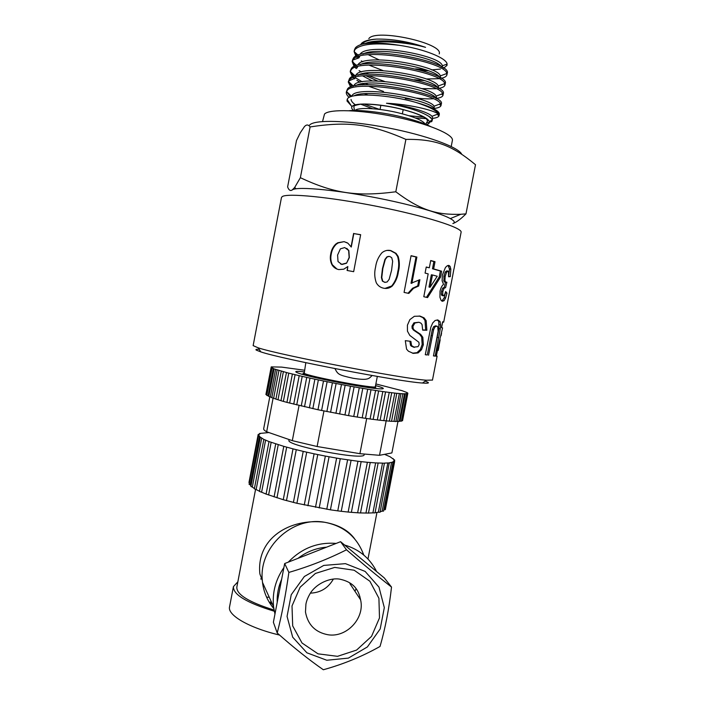 <?xml version="1.0" encoding="UTF-8"?>
<svg xmlns="http://www.w3.org/2000/svg" width="705" height="705" viewBox="0 0 705 705"><rect width="100%" height="100%" fill="white"/><g stroke="black" fill="none" stroke-linecap="round" stroke-linejoin="round"><path stroke-width="1.06" d="M355.902 56.259L354.121 51.58L355.02 49.465C360.837 43.922 375.589 42.529 399.259 45.305C383.538 42.767 371.244 42.379 362.396 44.133M360.66 44.671L361.48 43.428C363.718 41.075 368.662 39.63 376.311 39.101C392.139 38.819 408.556 41.569 425.556 47.341C406.996 42.018 376.637 39.85 362.388 44.133C358.907 45.111 356.545 46.398 355.302 47.993L354.421 49.958M354.13 66.499L352.192 61.608L353.046 59.74C360.158 46.336 445.701 61.414 446.811 73.496L446.961 74.721C446.662 76.36 444.714 77.559 441.118 78.317M438.924 78.687L426.181 78.978M383.071 70.615L369.076 65.151M362.767 61.793L361.339 60.886M357.858 58.259L356.748 57.202M354.58 51.994L356.986 55.73M358.017 56.717L358.995 57.546M447.199 73.461L447.243 73.258C452.469 61.599 361.171 44.01 353.328 58.268L352.447 60.233M352.385 76.757L350.226 71.813L351.072 70.015C357.999 57.246 442.634 71.945 444.749 83.569L444.987 84.926C444.679 86.574 442.555 87.737 438.598 88.416M436.148 88.733L421.643 88.618M384.604 81.454L368.653 75.673M361.348 71.998L359.101 70.615M356.263 68.535L355.064 67.469M352.412 60.815L355.294 65.988M356.413 67.001L357.074 67.539M366.256 73.02L368.697 74.157M445.252 83.569L445.269 83.463C450.398 72.351 359.092 54.831 351.363 68.544L350.491 70.438M350.676 87.006L348.27 82.009L349.107 80.291C355.831 68.138 439.55 82.476 442.678 93.642L443.022 95.131C442.714 96.744 440.493 97.845 436.351 98.444M433.205 98.753C428.508 99.044 422.771 98.806 415.976 98.039M383.529 91.439L368.477 86.23M365.084 84.767L362.793 83.675M360.008 82.229L356.889 80.361M354.685 78.801L353.399 77.735M350.544 71.751L353.637 76.263M355.426 77.726L362.132 81.789M365.393 83.366L368.486 84.715M433.637 97.316L434.985 97.211M443.022 95.087L443.295 93.659C448.327 83.093 357.012 65.653 349.389 78.819L348.27 82.018M349.169 97.422C347.036 95.528 346.084 93.791 346.305 92.214L347.133 90.566C353.672 79.022 436.448 93.016 440.581 103.732L441.048 105.327C440.766 106.86 438.563 107.891 434.43 108.411M348.508 81.225L352.015 86.53M364.688 93.739L367.693 94.981M441.048 105.327L441.33 103.864C446.247 93.844 354.932 76.475 347.424 89.086L346.358 91.985M434.298 109.09L434.068 106.208C429.733 97.131 358.219 85.305 352.227 95.307L351.539 96.47M432.332 119.277L432.606 117.867L431.954 116.325C428.763 112.227 407.825 105.776 386.507 103.247C406.203 106.719 420.321 111.082 428.843 116.334L432.473 119.568L431.768 121.577L426.305 123.075M351.046 99.44C351.205 101.176 352.817 103.08 355.893 105.142M429.477 121.709L431.204 121.075M430.87 117.691L428.843 116.334M436.51 97.642L436.157 96.109C432.685 86.636 360.352 74.519 354.192 85.049L353.549 86.107M357.25 94.761L357.999 95.29M434.095 108.984C433.963 101.159 367.243 88.081 353.919 95.88M438.466 87.482L438.228 86.01C435.619 76.14 362.485 63.723 356.157 74.783L355.602 75.664M361.189 83.939L362.67 84.873M405.313 98.568L414.796 99.898M355.012 78.29L348.623 80.978M435.963 98.489C434.562 90.081 368.407 77.391 355.699 85.657M366.01 75.761L377.677 81.031M357.673 66.64L356.986 68.015M362.784 75.973L372.284 80.96M437.805 87.966C435.258 79.198 371.482 66.966 358.078 75.127M414.399 79.736L424.586 80.617M440.44 77.286L440.29 75.911C438.545 65.644 364.626 52.919 358.131 64.525M359.814 56.162L358.924 57.881L352.835 60.031M439.62 77.418C436.007 68.332 374.549 56.532 360.484 64.578M376.311 39.101C368.847 39.841 364.106 41.472 362.079 43.992L361.859 44.283M421.511 70.447L428.384 70.764M442.343 67.407L442.326 65.829C441.453 55.157 366.759 42.097 360.105 54.259M441.392 66.834C436.809 57.475 377.58 46.098 362.916 54.021M309.698 124.97C314.562 119.436 348.658 120.282 387.309 127.746C425.961 135.149 458.558 147.116 461.704 154.201M465.979 213.871L475.496 164.723C452.346 145.547 436.043 138.947 405.895 139.396C370.381 123.824 347.618 121.19 310.094 126.935C308.358 124.459 306.464 124.371 304.401 126.662L300.277 132.787L296.497 140.533L287.622 186.922C288.856 190.244 290.416 191.231 292.302 189.892L294.672 187.468L300.374 177.713C333.791 193.285 356.316 196.924 395.805 191.778C420.374 210.196 436.554 215.087 460.806 214.276L465.979 213.871C460.7 219.14 456.355 222.357 452.945 223.511M351.249 105.741L346.975 100.938L347.539 98.691C351.257 92.346 389.301 94.673 415.95 102.436C429.151 106.684 436.756 110.623 438.757 114.245L438.272 113.893C433.275 110.165 409.49 104.287 386.507 103.247M426.543 124.662C428.772 123.957 429.742 122.961 429.468 121.674C427.565 117.524 417.624 113.188 399.656 108.676C378.611 103.609 355.725 102.533 352.359 106.217L351.91 106.746C351.284 107.803 351.848 109.055 353.584 110.491M368.821 38.652C375.316 28.262 443.947 43.234 439.197 53.915M368.38 54.77L379.105 59.872M415.58 68.887L425.705 69.795M431.698 69.892L440.396 69.081M443.542 68.191L447.005 65.433L447.111 64.067C446.714 58.207 424.26 48.98 399.259 45.305M405.895 139.396L395.805 191.778M310.094 126.935L300.374 177.713M438.757 114.254L439.074 115.523C438.818 116.977 436.624 117.929 432.509 118.387M426.825 118.651L415.351 117.964M372.601 108.729L360.537 104.12M425.556 47.341C405.93 40.987 375.739 38.66 365.525 43.384M346.569 91.624L350.464 96.832M363.833 103.996L379.687 109.434M409.076 115.752L424.472 117.18M439.33 114.219L439.356 114.06C439.294 110.755 431.495 106.878 415.95 102.436M452.363 140.577L452.407 140.33C453.676 134.452 427.979 123.587 394.386 116.678C360.819 109.716 329.235 108.808 324.52 114.034L322.537 121.533M333.095 381.387L341.105 382.7C323.815 379.369 311.901 376.629 305.371 374.47L303.494 373.853C302.604 373.465 302.921 373.315 304.437 373.412M303.053 374.531L303.212 373.712L305.371 374.47M369.006 386.569L374.443 388.332M337.924 382.339L341.105 382.7M375.351 386.622L375.342 386.657C376.937 389.371 308.067 376.444 304.225 373.289L305.82 362.678M437.135 319.894L438.792 321.471L438.924 328.627L433.478 355.813M433.813 355.849L435.17 356.122L433.452 355.919L438.131 331.262L437.708 326.574L435.567 325.816L433.637 326.688L432.306 329.57L427.283 354.976L425.282 354.668M438.924 328.627L440.273 328.891L435.17 356.122M439.233 324.697L440.581 324.952L440.273 328.891M438.792 321.471L440.131 321.718L440.581 324.952M427.283 354.976L425.274 354.73L430.861 327.173L432.729 322.943L435.126 320.467L437.964 320L440.131 321.718M432.306 329.57L433.584 329.808L428.561 355.232M433.637 326.688L434.932 326.926L433.584 329.808M436.88 326.062L434.932 326.926M448.063 265.477L449.49 268.949L448.627 276.439M445.41 292.61L444.229 297.774L441.859 301.053M445.454 282.335L444.265 287.376L442.678 288.116L441.533 291.297L441.365 294.232L441.718 295.272L442.652 295.43M448.063 271.099L446.732 270.879L445.234 272.024L443.886 276.113L444.079 281.824L446.873 282.229L445.595 287.605L444 288.345L442.837 291.526L442.678 294.461L443.427 295.8L444.573 294.893L445.666 291.562L446.988 293.148L445.586 298.021L444.088 300.683L442.308 301.291L441.127 300.427L439.964 297.307L440.035 291.147C440.854 287.799 442.017 285.534 443.542 284.353L442.123 280.846L442.37 275.126L445.366 267.662C446.794 265.838 448.045 265.124 449.12 265.521L450.098 266.358L450.839 269.178L450.283 276.651L448.574 276.765L448.459 271.443L448.063 271.099L446.547 272.236L445.19 276.325L444.925 280.519L445.807 282.388M449.49 268.949L450.839 269.178M442.749 300.445L444.088 300.683M444.229 297.774L445.586 298.021M445.63 292.91L446.988 293.148M442.106 295.571L443.427 295.8M441.365 294.232L442.678 294.461M441.533 291.297L442.837 291.526M442.678 288.116L444 288.345M443.621 280.308L444.925 280.519M443.886 276.113L445.19 276.325M445.234 272.024L446.547 272.236M448.926 276.413L450.283 276.651M418.849 279.973L417.721 285.877L412.592 288.248L408.028 293.245M411.041 255.818L416.02 256.99L411.006 283.278L419.889 279.7L418.682 286.01L413.482 288.363L408.829 293.412L404.071 292.408L411.068 255.695L416.875 257.061L411.861 283.384M412.592 288.248L413.482 288.363M417.721 285.877L418.682 286.01M416.02 256.99L416.875 257.061M420.286 334.963L419.854 333.747M386.922 250.398L390.385 250.592L395.47 253.324L397.602 256.435C399.039 261.467 399.092 266.569 397.77 271.76C397.038 277.188 395.003 281.938 391.68 285.992L385.097 288.363M388.561 256.382L386.957 256.814L384.921 259.44L382.48 268.499L381.414 277.532L382.366 281.092L385.15 282.397M382.366 281.092L384.789 282.361L387.115 281.982L389.142 279.356L391.583 270.279L392.659 261.247L391.716 257.695L389.706 256.435L387.362 256.796L385.3 259.414L382.841 268.482L381.784 277.532L382.762 281.101M391.68 285.992L392.236 286.036C389.733 288.142 386.886 288.865 383.679 288.213C380.427 287.57 377.968 285.754 376.285 282.775C374.487 277.638 374.258 272.394 375.598 267.036C376.32 261.537 378.462 256.752 382.022 252.672C384.666 250.583 387.6 249.878 390.817 250.566L396.043 253.359L398.175 256.444C399.647 261.485 399.717 266.605 398.378 271.795C397.655 277.241 395.602 281.982 392.236 286.036M397.77 271.76L398.378 271.795M397.602 256.435L398.175 256.444M426.217 267.133L429.336 267.794L430.72 260.542L435.011 261.705L433.628 268.922L441.63 271.196L440.484 277.144L427.565 297.58L423.802 296.717L428.173 273.866L425.08 273.099L426.243 267.01L429.336 267.794M430.693 260.691L433.875 261.555L432.491 268.772L440.378 271.002L439.241 276.95L426.49 297.334M432.465 274.968L431.337 274.809L428.993 287.05L430.12 287.217L437.223 276.245L432.465 274.968L430.12 287.217M439.241 276.95L440.484 277.144M440.378 271.002L441.63 271.196M432.491 268.772L433.628 268.922M433.875 261.555L435.011 261.705M452.83 274.924L453.844 269.363M447.367 303.168L449.323 293.077M336.893 268.984L332.337 264.763C330.786 261.423 330.425 257.871 331.253 254.117C331.861 250.24 333.527 246.953 336.25 244.247L338.268 242.89L344.128 241.639L347.891 243.207L351.266 247.05L353.813 233.575L360.643 234.809M344.454 241.815L347.168 242.758M347.309 270.508L347.838 266.534L343.784 269.187L338.788 269.592C335.747 268.949 333.439 267.283 331.879 264.604C330.293 261.247 329.914 257.695 330.742 253.932C331.35 250.055 333.033 246.759 335.791 244.062L337.774 242.749L344.128 241.639M340.55 263.943L342.013 264.472L346.56 263.221L349.345 257.589L348.869 250.619L346.754 248.354M353.813 233.575L360.66 234.686L353.663 271.681L347.089 270.464L347.838 266.534M351.064 246.9L353.61 233.408M336.25 244.247L335.791 244.062M331.253 254.117L330.742 253.932M332.337 264.763L331.879 264.604M346.56 263.221L349.142 257.457L348.631 250.469L344.754 247.561L340.392 248.839L337.589 255.051L338.03 261.573L341.714 264.331L346.322 263.088M419.211 315.972L422.93 317.638L425 320.431L425.679 330.019L422.683 329.958M409.887 341.229L410.548 345.406L413.465 347.177L418.012 346.666L419.158 344.569L418.902 342.277L409.799 335.421L407.446 331.165L407.419 325.172L409.887 319.594L414.355 316.298L420.162 316.131L424.084 317.867L426.155 320.643L426.869 330.248L422.674 330.134L422.066 324.608L420.947 323.163L418.937 322.255L414.945 322.996L412.989 326.23L413.121 328.521L414.179 330.002L420.726 334.461L422.824 337.29L423.335 344.807L421.484 349.742L418.127 352.914L413.324 353.39L408.433 351.222L406.565 349.142L405.305 340.665L410.883 341.352L411.561 345.609L414.522 347.389M418.937 322.255L413.941 322.82L412.002 326.045L412.125 328.336L413.685 330.248L419.572 334.205L421.669 337.06L422.154 344.569L420.312 349.504L416.999 352.676L412.399 353.187M425 320.431L426.155 320.643M410.548 345.406L411.561 345.609M416.999 352.676L418.127 352.914M420.312 349.504L421.484 349.742M422.154 344.569L423.335 344.807M421.669 337.06L422.824 337.29M413.685 330.248L414.699 330.442M412.125 328.336L413.121 328.521M412.002 326.045L412.989 326.23M413.941 322.82L414.945 322.996M425.679 330.019L426.869 330.248M436.166 355.734L437.1 356.157L436.078 356.192L437.118 350.799L442.573 327.895L441.497 327.578L442.617 321.771L443.683 322.167L442.643 322.176L441.594 327.596M441.066 335.712L441.55 333.201M437.47 350.306L436.413 355.778M437.294 350.27L438.219 350.385M440.176 339.775L438.113 350.429M259.149 349.292C256.232 349.187 255.289 349.469 256.32 350.138L260.841 351.892L258.197 347.829L253.139 345.617L281.454 197.585L282.123 196.677C286.724 192.853 329.72 196.942 377.58 206.486C425.467 215.994 462.277 227.733 461.114 232.183L461.07 232.403M258.197 347.829C279.171 354.923 403.145 378.796 426.454 380.224L432.473 380.065M260.841 351.892C281.216 358.995 399.814 381.828 422.515 383.026C429.363 383.538 430.244 382.912 425.159 381.141M292.302 189.918C297.043 185.917 341.361 190.297 386.648 199.894C431.998 209.438 461.246 220.453 452.848 223.555M270.702 602.925L271.839 602.934M271.451 602.088L270.13 602.07M333.394 579.061C328.213 588.04 320.528 592.738 310.341 593.143M326.803 660.25L348.385 658.109L367.402 646.926L380.198 628.922L384.322 607.622L378.973 587.124L365.137 571.42L345.45 563.648L323.745 565.419L304.357 576.496L291.236 594.72L287.058 616.408L292.681 637.17L306.904 652.804L326.803 660.25M380.021 646.459C362.485 656.355 343.591 664.119 323.339 669.75C309.01 659.818 293.632 647.569 277.215 632.993C281.877 614.734 285.763 594.535 288.865 572.416C309.248 566.459 328.459 558.915 346.49 549.794C362.934 564.026 377.95 576.452 391.522 587.071C389.054 608.838 385.221 628.64 380.021 646.459M391.522 587.071L384.304 577.933L340.577 541.696L284.67 563.551L273.381 622.277L277.215 632.993M284.67 563.551L288.865 572.416M340.577 541.696L346.49 549.794M277.206 602.37C276.915 594.43 278.396 586.736 281.648 579.29M297.986 558.342C306.569 551.759 316.104 548.041 326.591 547.168M355.064 553.707L366.23 562.96M262.322 580.515L259.881 573.923C256.126 538.171 290.125 517.946 324.697 522.273C292.434 516.201 258.629 547.424 262.322 580.515L262.507 582.418C263.749 592.359 267.53 601.092 273.822 608.609M363.789 555.073C357.03 536.919 344.005 525.992 324.697 522.273C338.418 524.767 348.402 530.292 354.668 538.867M356.087 588.604L354.976 591.301M359.242 597.769L359.902 596.571M279.568 635.064C248.724 627.803 227.133 614.971 229.574 606.749L233.399 586.763M267.195 597.17L269.257 597.267M274.298 611.244C246.653 602.793 233.038 594.571 233.434 586.578L237.849 581.837M274.069 610.054C248.821 602.14 236.413 594.5 236.836 587.115L255.562 489.411M260.63 578.964L261.731 578.928M344.56 545C359.153 549.318 369.843 558.175 376.629 571.579M274.959 614.064L273.575 606.758C272.13 592.667 275.576 579.607 283.895 567.578M288.283 562.141C301.687 548.208 317.655 541.969 336.179 543.423M370.213 462.595L360.502 512.967L357.629 512.782L367.375 462.286L361.154 461.634L351.372 512.341L348.147 512.05L357.946 461.255L340.268 458.717L330.425 509.83L296.902 503.291L283.251 499.713L266.137 494.073M351.072 460.356L341.246 511.301L337.765 510.861L347.6 459.854M337.765 510.861L330.425 509.83M348.147 512.05L341.246 511.301M361.154 461.634L357.946 461.255M357.629 512.782L351.372 512.341M368.389 513.037L365.948 513.046L375.633 462.912L367.375 462.286M365.948 513.046L360.511 512.923M384.533 454.337L390.068 456.752L394.712 460.127L393.919 460.162L393.883 461.052L394.659 461.423L385.335 509.653L384.243 509.741L393.584 461.431L392.412 462.101L392.958 462.401L383.538 511.116L382.128 511.169L391.566 462.365L389.257 462.797L380.092 512.209L378.338 512.227L387.856 462.938L384.445 463.114L375.034 512.905L372.91 512.861L382.515 463.132L375.633 462.912M372.91 512.861L368.477 513.037M384.622 463.273L382.515 463.132M378.338 512.227L375.069 512.676M389.601 463.026L387.856 462.938M382.128 511.169L380.162 511.821M392.958 462.401L391.566 462.365M384.243 509.741L383.705 510.279M394.659 461.423L393.584 461.431M283.251 499.713L293.016 448.865L283.78 446.344L274.078 496.91L283.78 446.353L269.01 441.568L263.837 439.418L258.382 435.831L259.149 435.769L258.171 434.483L260.154 433.751L259.572 433.46L268.922 432.562M249.394 482.793L248.971 482.484L258.171 434.483M259.502 436.272L250.196 484.855L249.094 484.317L258.382 435.831M251.006 485.886L250.196 484.855M261.714 438.017L252.319 487.076L250.892 486.459L260.277 437.488M254.417 488.539L252.319 487.076M265.626 440.026L256.135 489.543L254.364 488.847L263.837 439.418M259.493 491.253L256.135 489.543M271.178 442.255L261.599 492.213L259.458 491.429L269.01 441.568M266.093 494.055L261.599 492.213M278.246 444.661L268.596 494.998M286.688 447.164L276.959 497.827M293.403 502.427L303.212 451.385L293.016 448.865M296.267 449.702L286.486 500.612M304.26 504.983L314.095 453.817L303.212 451.385M306.719 452.196L296.902 503.291M315.496 507.283L325.349 456.082L314.095 453.817M317.761 454.575L307.918 505.767M326.776 509.257L336.62 458.109L325.349 456.082M329.059 456.778L319.198 507.97M340.268 458.717L336.62 458.109M364.177 454.637L364.159 454.725C365.014 460.903 285.137 445.516 288.98 440.246L289.112 439.55M385.547 391.962L380.101 420.268L377.342 419.916L382.815 391.539L378.638 390.931L373.148 419.396L370.09 418.981L375.589 390.464L371.006 389.742L365.49 418.329L362.176 417.827L367.693 389.195L354.113 386.86L348.57 415.624L317.973 409.746L286.935 402.388L280.96 400.713L286.45 372.513L274.069 368.882L272.051 368.019L272.694 368.054L271.222 366.891L281.551 367.094L304.375 370.204M362.775 388.376L357.25 417.06L353.734 416.488L359.277 387.768M353.734 416.488L348.57 415.624M362.176 417.827L357.25 417.06M371.006 389.742L367.693 389.195M370.09 418.981L365.49 418.329M377.342 419.916L373.148 419.387L378.638 390.931L375.589 390.464M386.199 420.859L383.802 420.629L389.248 392.421L382.815 391.539M383.802 420.629L380.11 420.242M405.349 393.734L406.723 393.513L406.036 393.672L406.653 393.875L401.365 421.229L400.043 421.141L405.349 393.734L404.027 393.769L404.458 393.928L399.127 421.502L397.541 421.361L402.881 393.743L400.925 393.646L395.849 421.537L393.972 421.352L399.356 393.522L396.783 393.293L391.539 421.352L389.371 421.114L394.791 393.082L389.248 392.421M389.371 421.114L386.278 420.867M396.941 393.372L394.791 393.082M393.972 421.352L391.557 421.255M401.215 393.76L399.356 393.522M397.541 421.361L395.875 421.387M404.458 393.928L402.881 393.743M400.043 421.141L399.18 421.255M375.871 383.943L401.982 390.649L406.864 392.482L407.842 393.143L406.723 393.513M407.772 393.61L402.529 420.753L401.462 420.691M266.904 394.87L265.9 394.527L271.222 366.891M272.121 367.649L266.807 395.408L268.059 395.813L273.32 368.371M268.825 396.245L268.059 395.813M275.602 369.288L270.306 396.95L268.781 396.483L274.069 368.882M271.848 397.594L270.306 396.95M278.969 370.398L273.628 398.263L271.822 397.735L277.153 369.931M275.919 399.065L273.628 398.263M283.384 371.685L277.999 399.744L275.902 399.153L281.269 371.156M280.969 400.66L277.999 399.744M301.246 406.001L306.737 377.395L299.202 375.668L293.729 404.15L299.193 375.668L286.362 372.531M288.777 373.121L283.366 401.356M292.372 374.047L286.935 402.388L292.39 374.073M295.087 374.69L289.64 403.093M302.207 376.364L296.726 404.899M309.372 407.878L314.888 379.175L306.737 377.395M310.015 378.118L304.507 406.767M317.973 409.746L323.507 380.982L314.888 379.175M318.369 379.916L312.853 408.644M326.873 411.579L332.416 382.78L323.507 380.982M327.129 381.722L321.595 410.504M335.924 413.333L341.467 384.533L332.416 382.78M336.118 383.502L330.575 412.31M344.93 414.981L350.473 386.208L341.467 384.533M345.168 385.23L339.625 414.029M354.113 386.86L350.473 386.208M375.553 385.573C383.987 387.926 385.547 389.019 380.233 388.852C367.984 388.614 309.134 377.281 298.25 373.068C293.562 371.315 295.492 370.909 304.058 371.843M397.973 421.431L391.892 452.918L379.519 455.307L359.911 453.685L317.118 446.512L292.311 440.66L266.657 431.777L273.099 398.149M292.311 440.66L299.061 405.472M266.657 431.777C264.481 430.543 263.494 429.521 263.679 428.711L269.795 396.836M317.118 446.512L323.947 410.989M359.911 453.685L366.697 418.497M379.519 455.307L386.155 420.955M425.274 124.142C422.859 120.449 413.817 116.66 398.158 112.774C379.017 108.173 358.184 107.134 355.047 110.412L354.967 110.482M303.864 372.971L303.908 373.562C308.358 377.034 382.894 390.72 375.316 386.701M437.364 337.431L438.721 337.686M431.028 335.518L432.306 335.765M417.307 332.575L418.391 332.778M292.011 605.956L292.69 625.899L302.013 642.995L318.034 653.835L337.519 656.329L356.598 650.072L371.544 636.359L379.493 617.897L378.911 598.263L369.905 581.255L354.148 570.222L334.708 567.41L315.408 573.447L300.136 587.212L292.011 605.956M360.581 599.796C365.067 618.091 346.737 637.875 328.001 634.756C315.338 632.35 307.829 624.771 305.476 612.028L305.917 604.203C306.499 600.722 308.129 596.791 310.817 592.429C317.567 582.735 330.627 577.8 339.158 579.043C355.646 582.304 358.951 592.059 360.581 599.796L349.936 583.661M354.421 49.932L354.139 51.395M447.243 73.258L446.961 74.695M352.465 60.163L352.183 61.608M445.269 83.463L444.996 84.864M350.508 70.341L350.226 71.813M436.536 97.475L436.307 98.674M438.51 87.279L438.325 88.257M440.475 77.083L440.334 77.832M450.442 218.532L460.806 214.276M296.056 188.799L294.672 187.468M429.468 121.674L432.473 119.577M351.91 106.746L347.098 99.423M446.291 64.375L447.005 65.433M346.499 91.562L351.61 96.259M440.581 103.732L434.068 106.208M348.385 81.524L353.425 86.142M442.678 93.642L436.157 96.109M350.288 71.513L355.02 75.823M444.749 83.569L438.228 86.01M352.2 61.538L356.607 65.53M446.811 73.496L440.29 75.911M354.121 51.58L358.202 55.254M447.111 64.067L442.326 65.829M431.954 116.325L438.272 113.893M347.873 100.612L346.975 100.938M437.162 114.325L438.387 115.417M439.374 104.19L440.493 105.186M441.594 94.056L442.59 94.928M443.842 83.904L444.688 84.644M446.106 73.752L446.776 74.333M452.407 140.33L451.218 146.499M380.876 105.212L380.057 109.486M403.198 109.548L402.37 113.822M439.356 114.06L439.074 115.523M425.679 124.3L427.609 120.978L426.516 118.978C421.916 115.4 412.936 111.989 399.576 108.737C382.172 104.481 362.916 103.485 359.242 104.446C352.403 105.865 354.58 106.182 353.839 106.772L354.492 110.482M430.517 126.495C423.811 123.128 413.835 119.841 400.59 116.633C381.141 111.936 358.422 109.663 349.142 110.703M334.937 368.609C338.039 374.364 337.977 374.91 353.161 378.285C368.583 380.744 368.953 378.523 372.117 375.518M375.342 386.657L377.325 376.426M438.484 320.942L439.849 321.233M448.75 266.129L450.098 266.358M441.718 295.272L443.031 295.501M444.079 281.824L445.393 282.044M395.47 253.324L396.043 253.359M338.268 242.89L337.774 242.749M422.93 317.638L424.084 317.867M411.315 346.243L412.319 346.428M419.572 334.205L420.726 334.461M413.192 329.843L414.179 330.002M432.456 380.154L437.1 356.157M438.219 350.411L438.977 346.463M443.683 322.167L447.375 303.097M448.847 295.518L452.857 274.8M453.967 269.072L461.114 232.183M422.515 383.026L426.454 380.224M271.328 603.815L272.245 603.832M273.575 606.758L262.507 582.418M360.502 512.967L370.231 462.568M368.451 513.161L378.118 463.123M394.492 461.273L394.712 460.127M393.064 459.008L393.152 458.55M259.431 434.192L259.572 433.46M258.973 434.95L258.814 435.752M266.076 494.143L275.717 443.903M364.265 454.179L364.159 454.725M376.964 512.447L367.966 559.012M380.101 420.268L385.573 391.954M386.269 420.929L391.707 392.773M407.754 393.584L407.842 393.143"/></g></svg>
